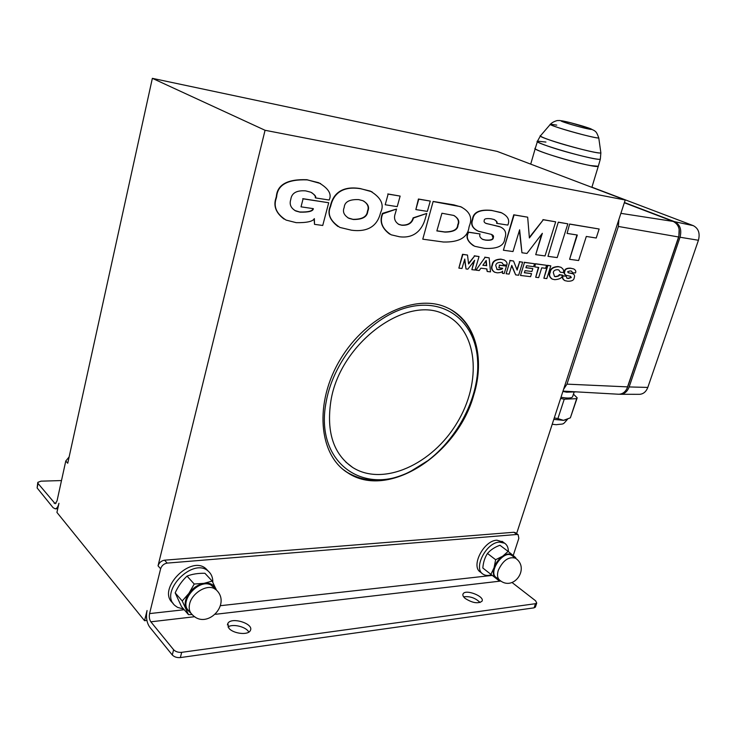 <?xml version="1.0" encoding="UTF-8"?>
<svg xmlns="http://www.w3.org/2000/svg" width="736" height="736" viewBox="0 0 736 736"><rect width="100%" height="100%" fill="white"/><g stroke="black" fill="none" stroke-linecap="round" stroke-linejoin="round"><path stroke-width="1.1" d="M600.797 152.361L600.861 152.821C598.892 155.167 533.536 136.473 540.638 135.626C539.525 136.04 542.607 137.531 549.893 140.088C566.886 146.068 599.96 154.312 600.861 152.821L600.797 152.361M556.756 125.12L550.464 124.2C545.109 124.596 597.135 139.352 598.764 137.88L598.764 137.88C597.972 138.828 571.688 132.176 558.035 127.558C552.175 125.58 549.645 124.458 550.464 124.2C551.945 122.608 554.19 121.403 557.18 120.566L559.857 120.511L570.188 122.636L590.244 128.579L594.412 130.658C595.691 131.799 596.473 131.477 598.764 137.88L600.861 152.821L600.337 159.142C598.819 160.65 564.678 152.159 547.198 145.894C539.801 143.262 536.572 141.68 537.51 141.137C530.96 142.416 597.485 161.524 600.337 159.142L598.304 166.262C595.369 168.884 528.715 149.666 535.348 148.148C530.251 149.16 571.78 162.334 590.612 165.582L598.304 166.262L598.432 165.802L592.084 186.65M545.937 142.066L537.51 141.137L540.39 135.912M587.641 128.8C574.991 126.141 551.439 118.422 565.147 121.458C577.401 124.044 600.926 131.68 587.641 128.8M566.094 122.903C580.272 127.586 601.441 132.103 586.316 127.245C572.571 122.719 551.365 118.128 566.094 122.903M173.613 649.732L172.279 654.976C174.248 656.963 176.944 657.828 180.348 657.579L181.691 652.335C178.278 652.574 175.591 651.71 173.613 649.732L150.852 621.819C149.39 619.62 148.966 616.878 149.574 613.594L160.623 568.772C161.727 565.57 163.916 563.684 167.182 563.104L164.57 560.188C161.313 560.758 159.132 562.635 158.038 565.828L265.061 130.281L625.223 200.008L497.048 151.349L152.361 78.338L67.74 463.238L65.78 461.012L57.022 500.949L55.182 503.728L38.079 483.515L37.83 482.347L40.995 481.169L61.484 480.562M358.653 199.603L362.83 200.689C367.862 203.495 369.564 206.871 367.954 210.818L367.742 211.582C367.154 216.964 362.342 219.595 353.298 219.494L349.011 218.371C344.117 215.436 342.47 211.922 344.052 207.846L344.218 207.23C344.706 201.811 349.517 199.272 358.653 199.603M347.972 217.884L352.967 219.328C362.011 219.429 366.822 216.798 367.411 211.416L367.623 210.652C369.04 207.037 367.696 203.817 363.584 201.011M380.245 213.946L380.659 212.428C384.477 204.626 381.027 197.515 370.328 191.093L360.649 188.738C339.379 185.251 332.985 197.156 331.016 204.902L330.602 206.466C327.134 214.075 330.252 221.067 339.949 227.452L351.468 230.202C372.444 232.962 378.175 221.251 380.245 213.946M338.017 226.522C329.719 220.138 327.143 213.403 330.28 206.301L330.694 204.728C332.654 196.99 339.048 185.095 360.318 188.582L372.02 191.802M503.406 250.231L513.756 214.792L527.675 217.184L514.105 214.94L503.406 250.231L512.992 251.546L519.625 229.807L521.944 252.77L526.967 253.46L542.349 233.312L535.725 254.656L545.036 255.935L555.689 221.821L543.297 219.77L529.386 237.958L527.675 217.184M529.34 237.406L543.297 219.77M542.938 219.622L555.689 221.821M541.678 234.195L535.725 254.656M519.377 230.626L521.944 252.77M482.255 239.209L485.337 239.991C490.47 240.451 493 239.614 492.945 237.47L491.685 234.499M485.686 240.157L482.88 239.494C480.074 237.811 479.127 235.971 480.056 233.956L468.519 232.263L468.354 232.824C465.814 237.599 467.958 242.098 474.784 246.312L484.647 248.382C497.453 249.044 504.16 245.824 504.767 238.731L504.979 238.041C506.856 232.429 504.933 228.583 499.201 226.504L486.211 223.496C484.343 222.668 483.699 221.674 484.27 220.506C484.021 218.804 486.294 218.224 491.068 218.794L494.04 219.503C496.662 220.975 497.619 222.263 496.91 223.376L507.822 225.087C510.094 219.963 507.766 215.758 500.839 212.492L491.887 210.524C480.148 209.383 473.8 212.262 472.825 219.153L472.705 219.586C470.746 224.618 472.724 228.519 478.63 231.288L491.4 234.388C493.35 235.244 493.985 236.33 493.286 237.636C493.35 239.78 490.811 240.617 485.686 240.157L485.337 239.991M477.388 230.754C472.227 227.967 470.543 224.195 472.356 219.42L472.484 218.997C473.45 212.106 479.798 209.236 491.538 210.376L501.878 212.906M494.371 219.632C496.414 221.039 497.14 222.235 496.57 223.22L496.91 223.376M485.604 223.238L489.339 224.241M488.989 224.084L500.167 226.89M473.487 245.741C467.507 241.537 465.676 237.176 468.004 232.668L468.519 232.263M468.179 232.098L480.056 233.956M398.314 224.176L401.516 225.087C407.864 225.409 411.737 222.999 413.117 217.856L426.751 213.449L413.457 218.022C412.077 223.164 408.204 225.575 401.856 225.253L399.078 224.535C394.781 221.886 393.53 218.178 395.333 213.403L396.538 209.052L382.702 213.845C379.426 221.941 382.242 228.933 391.147 234.802L399.492 236.762C416.668 238.998 422.979 226.55 425.123 219.181L426.751 213.449M389.638 234.103C381.754 228.142 379.325 221.343 382.361 213.679L382.784 213.541M382.444 213.376L396.538 209.052M458.859 268.106L462.539 254.279L467.498 255.042L462.88 254.444L458.859 268.106L461.969 268.484L464.766 259.026L466.026 268.962L467.838 269.183L474.656 260.277L471.859 269.661L475.024 270.038L479.044 256.542L474.619 255.972L468.611 263.976L467.498 255.042M468.547 263.442L474.619 255.972M474.278 255.797L479.044 256.542M474.012 261.114L471.859 269.661M464.536 259.78L466.026 268.962M516.92 269.532L519.68 261.814L517.141 270.094L513.535 261.013L510.131 260.572L506.12 273.746L509.119 274.105L511.778 265.392L515.669 274.878L518.622 275.236L522.634 262.2L519.68 261.814M519.34 261.648L522.634 262.2M511.658 265.779L515.669 274.878M510.131 260.572L506.12 273.746M509.79 260.415L513.535 261.013M526.534 265.742L533.618 266.644L534.52 263.736L524.501 262.439L520.49 275.457L530.601 276.662L531.539 273.636L524.363 272.762L525.016 270.646L531.907 271.501L532.809 268.594L525.918 267.729L526.534 265.742M525.955 267.619L532.809 268.594M524.4 272.642L531.539 273.636M524.501 262.439L520.49 275.457M524.161 262.274L534.52 263.736M482.917 265.181L486.33 265.604L485.935 260.884M486.33 265.604L482.834 265.3L486.22 260.461L486.671 265.77M479.21 270.535L480.884 268.18L486.91 268.916L487.204 271.492L490.498 271.878L489.155 257.858L485.116 257.333L475.971 270.149L479.21 270.535M485.116 257.333L475.971 270.149M484.766 257.168L489.155 257.858M486.579 268.87L487.204 271.492M415.84 209.576L418.425 199.014L430.275 201.075L418.775 199.171L415.84 209.576L427.34 211.388L430.275 201.075M543.876 278.245L547.538 265.31L550.804 265.852L547.878 265.475L543.876 278.245L546.802 278.594L550.804 265.852M534.824 266.938L535.422 263.736L534.824 266.938L538.761 267.435L535.698 277.27L538.66 277.619L541.724 267.812L545.615 268.309L546.554 265.3L535.771 263.902M535.422 263.736L546.554 265.3M538.384 267.389L535.698 277.27M385.204 204.755L397.21 206.641L400.136 196.089L388.13 194.102L385.204 204.755L388.13 194.102M387.789 193.945L400.136 196.089M551.908 278.935C549.369 277.058 548.651 274.914 549.783 272.504L549.948 271.989C550.326 268.658 553.04 266.846 558.063 266.542L560.998 267.306M550.289 272.145L550.123 272.67C548.964 275.126 549.718 277.297 552.396 279.156L554.797 279.68C559.618 279.321 562.157 277.886 562.387 275.393L559.526 274.767C559.535 275.77 558.182 276.414 555.45 276.681L554.521 276.451L553.288 272.522C553.647 270.636 555.1 269.698 557.658 269.707L558.826 269.983L560.335 272.191L563.288 272.568C564.236 270.738 563.417 268.962 560.832 267.242L558.412 266.708C553.38 267.002 550.675 268.815 550.289 272.145L549.948 271.989M558.845 269.992L560.335 272.191M554.521 276.451L555.11 276.515C557.833 276.248 559.194 275.614 559.176 274.611L559.526 274.767M559.176 274.611L562.47 275.135M564.53 280.453C562.516 279.073 561.927 277.582 562.764 275.982L563.104 276.147C562.24 277.785 562.865 279.284 564.99 280.664L567.75 281.226C571.798 281.345 573.951 280.195 574.218 277.776L574.301 277.518C574.936 275.65 574.384 274.381 572.636 273.709L568.339 272.78L567.677 271.648L570.28 270.912L571.633 271.207L572.516 272.798L575.497 272.909C576.233 271.28 575.598 269.946 573.602 268.888L570.832 268.318C567.06 268.189 565.046 269.22 564.797 271.418L564.76 271.547C564.08 273.304 564.632 274.592 566.398 275.411L570.538 276.294L571.283 277.546L568.339 278.512L567.079 278.236L566.122 276.248L563.187 275.89M562.847 275.733L566.122 276.248M566.757 278.088L567.99 278.355L570.943 277.389L570.52 276.285M565.947 275.218C564.264 274.39 563.758 273.111 564.411 271.391L564.457 271.262C564.705 269.063 566.711 268.033 570.483 268.162L573.73 268.934M571.605 271.198L572.516 272.798M568.017 272.624L569.406 273.065M569.066 272.909L570.86 273.249M570.52 273.093L572.755 273.755M494.298 272.026C491.685 270.186 490.921 267.904 492.016 265.181L492.145 264.776C492.596 261.225 495.494 259.339 500.857 259.109L504.344 260.029M492.485 264.942L492.356 265.346C491.225 268.143 492.053 270.452 494.822 272.274L497.196 272.817C500.222 272.734 502.044 272.164 502.651 271.096L502.394 273.295L504.206 273.516L506.46 266.119L499.588 265.264L498.852 267.702L502.66 268.309C502.614 269.091 501.133 269.569 498.235 269.726L497.094 269.44L495.724 265.484C496.082 263.396 497.692 262.375 500.554 262.43L502.044 262.789L503.424 264.767L506.745 265.181C507.582 263.258 506.708 261.51 504.114 259.928L501.198 259.274C495.843 259.504 492.936 261.39 492.485 264.942L492.145 264.776M502.09 262.807L503.424 264.767M496.726 269.266L497.895 269.56C500.793 269.394 502.265 268.925 502.32 268.143L502.66 268.309M499.588 265.264L498.852 267.702M499.247 265.098L506.46 266.119M502.311 271.418L502.394 273.295M547.98 256.34L558.284 222.162L547.98 256.34L557.207 257.6L567.842 223.827L558.633 222.309M558.284 222.162L567.842 223.827M567.079 233.413L569.636 224.038L567.079 233.413L577.318 235.032L569.6 259.302L578.606 260.535L586.307 236.449L596.234 238.013L599.132 229.006L569.986 224.186M569.636 224.038L599.132 229.006M576.932 234.968L569.6 259.302M284.105 219.098C275.908 212.98 273.203 205.933 275.972 197.947L276.35 196.484C277.325 184.607 287.518 179.014 306.921 179.713L320.638 183.558M276.662 196.65L276.294 198.122C273.231 206.696 276.497 214.02 286.092 220.092L296.24 222.668C306.811 222.824 312.846 221.481 314.355 218.629L314.52 224.351L322.736 225.474L328.707 202.75L303.085 198.83L301.024 206.834L313.343 208.647C313.205 211.168 308.78 212.336 300.076 212.161L295.909 211.039C291.024 208.325 289.276 204.626 290.646 199.953L290.812 199.3C291.704 192.998 296.663 190.192 305.698 190.882L310.758 192.206C314.741 194.626 316.342 196.53 315.569 197.929L329.148 200.026C332.046 194.175 328.56 188.398 318.679 182.703L307.252 179.878C287.84 179.179 277.647 184.773 276.662 196.65L276.35 196.484M311.604 192.584C314.612 194.847 315.827 196.567 315.238 197.754L315.569 197.929M294.814 210.496L299.754 211.986C308.237 212.216 312.644 211.085 312.975 208.592M303.085 198.83L301.024 206.834M302.763 198.656L328.707 202.75M314.097 218.85L314.52 224.351M436.88 230.81L444.691 231.941C453.266 231.84 457.59 229.494 457.691 224.903C459.319 221.527 458.169 218.454 454.259 215.666M445.032 232.107L436.853 230.92L441.931 213.238L453.68 215.427C458.418 218.206 459.862 221.416 458.031 225.069C457.939 229.65 453.606 231.996 445.032 232.107L444.691 231.941M433.145 201.443L422.777 239.182L433.145 201.443L453.808 204.866L461.73 207.147M422.777 239.182L443.44 242.015C459.209 242.374 467.728 237.424 469.007 227.166L469.421 225.75C472.687 217.626 469.688 211.25 460.423 206.623L433.486 201.6M164.57 560.188L513.894 532.266L515.338 532.689M625.223 200.008L516.608 533.609M473.625 395.508C457.277 454.563 387.835 500.167 347.521 472.659C318.605 454.747 313.932 402.666 340.538 359.048C366.813 315.256 416.484 292.965 447.258 307.795C475.392 320.335 485.42 358.303 473.625 395.508M554.272 417.919L560.611 398.452M560.731 398.489L564.245 399.188L557.906 418.591L563.472 420.348L570.363 417.846L577.19 397.836L576.674 398.673L564.245 399.188M573.445 394.156L577.19 397.836M561.007 397.247C567.309 398.406 571.154 398.296 572.544 396.906L572.838 396.023M554.401 417.919L557.906 418.591M553.794 419.382L563.472 420.348L566.996 419.511M567.511 419.299C562.249 425.298 564.512 423.577 556.195 424.7L552.212 424.267M570.363 417.846L576.674 398.673M562.893 391.442L566.637 392.187L576.288 391.856M566.637 392.187L566.913 391.331M624.404 202.501L674.636 221.692C680.101 224.59 681.904 229.77 680.036 237.231L629.151 386.943C627.403 391.515 624.551 393.962 620.595 394.284L619.454 394.229M679.144 229.163L678.85 236.762L626.833 388.902M639.225 394.321L639.639 394.321C643.411 394.018 646.134 391.718 647.809 387.421L698.427 240.267C700.203 233.257 698.482 228.381 693.266 225.639L591.928 187.183M624.33 202.75L673.201 221.426C678.666 224.333 680.469 229.522 678.592 236.983L627.698 386.888C625.83 391.69 622.822 394.146 618.654 394.238L618.396 394.229M618.902 219.429L618.369 226.458L566.978 384.137L563.592 389.298M514.39 557.4L512.79 555.192L515.743 557.704L515.678 558.348M499.56 580.106L498.695 580.446L495.641 578.054L498.373 579.158M490.912 574.347L494.086 567.686C492.688 572.452 493.203 575.911 495.641 578.054L482.825 568.008C483.285 562.332 484.84 557.483 487.48 553.463L495.632 559.719L502.734 556.177L508.134 551.411L512.79 555.192C510.195 553.279 506.837 553.601 502.734 556.177C498.658 559.038 495.77 562.874 494.086 567.686L495.632 559.719M508.134 551.411L499.946 545.256C494.721 547.152 490.572 549.884 487.48 553.463M499.385 579.95L496.469 577.668C487.416 572.608 503.452 549.396 511.796 555.459L512.458 555.956M173.181 603.437L172.923 603.134C156.253 589.628 190.891 554.226 206.126 568.882L208.04 570.934M212.796 582.286C212.916 577.622 211.434 573.96 208.371 571.274C193.117 556.618 158.406 592.149 175.085 605.645L177.569 607.384L183.614 609.012M167.182 563.104L516.939 534.474L518.153 534.732L518.834 538.338L513.213 555.551M482.19 573.482L480.645 572.258C470.35 566.702 483.598 540.482 496.901 540.196L502.992 541.99M508.364 551.586C508.374 547.648 507.122 544.852 504.592 543.186L499.44 542.092C486.128 542.395 472.843 568.68 483.138 574.227C485.392 575.653 488.161 575.828 491.455 574.77M69.138 456.909L65.78 461.012M512.054 582.516L535.596 600.788L536.737 603.078L535.495 603.695L534.106 607.844L535.486 606.832M180.348 657.579L534.106 607.844M172.279 654.976L149.583 626.934C146.676 622.527 145.829 617.062 147.053 610.521L144.55 620.706L146.906 620.43M480.074 602.517C475.428 597.954 469.945 596.05 463.616 596.813M248.805 632.114C246.358 626.824 232.769 623.447 227.958 626.962M465.18 598.442C463.1 596.648 462.42 595.102 463.128 593.805C465.686 588.809 485.364 596.629 481.924 601.303C477.922 603.916 472.346 602.959 465.18 598.442M228.914 628.286L227.81 623.502C231.159 616.391 254.656 623.843 250.268 630.642C248.152 635.398 233.422 633.816 228.914 628.286M181.691 652.335L535.495 603.695M37.748 482.742L37.131 487.959L38.079 483.515M144.55 620.706L56.93 512.422L58.944 503.286C58.126 506.69 56.902 508.539 55.274 508.843L53.121 507.711L37.131 487.959M330.86 401.148C339.857 342.691 407.477 293.839 445.041 314.723C478.087 330.114 482.117 382.067 456.982 422.961C432.437 464.177 383.208 486.938 352.645 467.443C333.528 454.232 326.269 432.133 330.86 401.148M326.223 401.589C333.942 357.954 372.591 314.879 410.053 306.838C447.589 298.384 476.017 323.702 477.618 360.815C480.24 402.215 449.797 452.53 410.863 471.15C363.704 496.846 313.996 462.456 326.223 401.589M474.591 389.85C477.241 379.463 478.326 369.371 477.857 359.564C476.459 336.416 467.277 319.672 450.322 309.332M343.436 469.697L347.024 472.254C365.534 483.166 386.51 483.009 409.961 471.785L427.487 460.874M152.361 78.338L265.061 130.281M216.301 589.959L215.878 588.763C213.762 584.402 209.797 582.599 203.973 583.344C198.048 584.513 193.044 587.834 188.95 593.308C185.196 598.929 184.239 604.054 186.088 608.663L191.01 613.309M190.762 612.95L188.968 610.898C178.066 602.388 198.416 578.248 210.763 584.927L214.13 587.678M212.18 581.081L204.921 573.28C198.067 573.16 192.105 574.098 187.054 576.104L194.212 584.025L203.973 583.344L212.18 581.081L216.43 590.079M192.133 614.532L188.49 614.643L182.234 600.972L188.95 593.308L194.212 584.025M187.054 576.104C182.151 580.621 178.195 586.215 175.177 592.885L181.442 606.51L188.49 614.643M175.177 592.885L182.234 600.972M693.266 225.639L674.636 221.692M698.427 240.267L680.036 237.231M647.809 387.421L629.151 386.943M620.88 213.348L673.201 221.426M618.369 226.458L678.592 236.983M566.978 384.137L627.698 386.888M516.129 558.716L515.43 558.182C508.64 556.352 502.918 560.427 498.254 570.409C496.864 575.184 497.462 578.542 500.048 580.474C513.912 591.56 530.205 567.87 515.43 558.182L511.796 555.459M149.574 613.594L184.23 609.73M220.469 605.691L492.255 575.405M513.894 532.266L516.939 534.474M158.038 565.828L160.623 568.772M150.852 621.819L194.782 616.694M215.611 614.275L500.876 581.044M56.138 503.084L54.114 503.176M189.649 603.787C188.591 608.359 189.41 611.938 192.114 614.505C206.696 630.522 232.033 603.952 215.998 589.692L213.983 588.423C206.264 584.384 191.949 593.336 189.649 603.787M550.298 124.393L540.638 135.626M537.39 141.551L535.348 148.148M535.219 148.598L530.711 164.128M565.993 419.943L566.656 419.64M574.181 391.929L572.544 396.906M639.639 394.321L620.595 394.284M563.003 391.11L618.654 394.238M208.371 571.274L206.126 568.882M504.592 543.186L502.053 541.3M515.108 532.524L518.153 534.732M535.348 607.228L536.737 603.078M463.128 593.805L462.843 594.688M227.81 623.502L227.415 624.974M55.274 508.843L57.739 508.732M352.645 467.443L345.828 462.088M477.618 360.815L477.857 359.564M410.863 471.15L409.961 471.785M347.024 472.254L347.521 472.659M212.768 586.206L215.998 589.692"/></g></svg>

